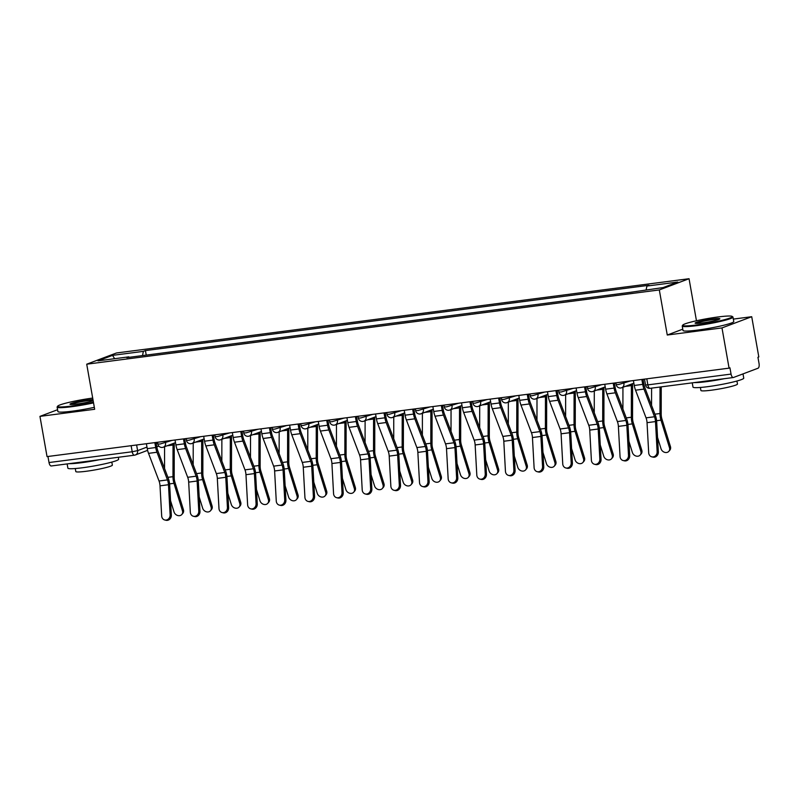 <?xml version="1.0" encoding="UTF-8"?>
<svg xmlns="http://www.w3.org/2000/svg" width="799" height="799" viewBox="0 0 799 799"><rect width="100%" height="100%" fill="white"/><g stroke="black" fill="none" stroke-linecap="round" stroke-linejoin="round"><path stroke-width="1.2" d="M696.458 320.759L689.048 278.721L116.454 352.978L86.721 364.194L659.315 289.937L667.265 335.021L721.986 327.92L729.078 368.149L47.041 456.599L39.95 416.369L94.672 409.278L86.721 364.194M721.986 327.92L751.719 316.714L733.342 319.091M751.719 316.714L758.81 356.943L757.941 357.263L759.05 363.535A4.125 1.818 82.6 0 1 758.031 368.229L733.502 377.478A4.125 1.818 82.6 0 1 733.312 377.528L650.126 388.314A4.125 1.818 -97.4 0 1 647.859 384.878L731.055 374.092A4.125 1.818 82.6 0 0 733.312 377.528M51.466 465.937A4.125 1.818 -97.4 0 1 51.276 465.977A4.125 1.818 -97.4 0 1 49.019 462.541L132.205 451.755L137.608 450.626L146.986 447.09M47.95 456.489L49.019 462.541M57.578 409.727L39.95 416.369M731.055 374.092L729.946 367.83L729.078 368.149M646.131 289.767L646.93 286.062L677.782 282.057L663.22 287.55L630.341 292.324L126.801 357.622L128.839 356.853L97.977 360.858L112.549 355.365L143.401 351.36L142.482 355.585M646.93 286.062L648.968 285.293L145.428 350.591L143.401 351.36M689.048 278.721L659.315 289.937M682.775 329.168L667.265 335.021M146.227 355.106L145.428 350.591M114.637 358.691L112.549 355.365M633.407 380.564L634.266 385.468A12.994 5.713 82.6 0 0 635.545 390.192L646.051 417.847A7.63 3.356 -97.4 0 1 647.04 422.671L648.688 452.763A4.744 4.195 -76.4 0 0 651.794 456.828A4.744 4.195 -76.4 0 0 657.138 451.665L658.346 451.964A4.744 4.195 103.6 0 1 653.003 457.118L651.794 456.828M643.025 379.315L643.844 383.939A10.307 4.534 82.6 0 0 644.853 387.695L655.36 415.36A10.307 4.534 -97.4 0 1 656.688 421.862L658.346 451.964M641.847 379.465L642.716 384.369A12.994 5.713 82.6 0 0 643.994 389.093L654.501 416.758A7.63 3.356 -97.4 0 1 655.48 421.572L657.138 451.665M670.441 446.561A4.744 3.965 40.9 0 1 669.802 450.217L668.843 451.325A4.744 3.965 -139.1 0 0 669.482 447.67L670.441 446.561L661.932 419.046A7.63 3.356 82.6 0 1 661.202 414.132L661.242 386.876M657.557 437.512L661.033 448.768A4.744 3.965 -139.1 0 0 664.538 452.294A4.744 3.965 -139.1 0 0 668.843 451.325M660.024 387.036L659.984 413.522A10.307 4.534 82.6 0 0 660.973 420.164L669.482 447.67M651.585 388.124L651.555 405.333M604.753 384.279L605.622 389.183A12.994 5.713 82.6 0 0 606.9 393.907L617.397 421.562A7.63 3.356 -97.4 0 1 618.386 426.386L620.044 456.479A4.744 4.195 -76.4 0 0 623.15 460.544A4.744 4.195 -76.4 0 0 628.493 455.38L629.702 455.68A4.744 4.195 103.6 0 1 624.359 460.833L623.15 460.544M614.381 383.031L615.19 387.655A10.307 4.534 82.6 0 0 616.209 391.41L626.716 419.076A10.307 4.534 -97.4 0 1 628.044 425.577L629.702 455.68M613.203 383.18L614.071 388.084A12.994 5.713 82.6 0 0 615.34 392.808L625.847 420.474A7.63 3.356 -97.4 0 1 626.835 425.288L628.493 455.38M576.109 387.994L576.968 392.898A12.994 5.713 82.6 0 0 578.246 397.622L588.753 425.278A7.63 3.356 -97.4 0 1 589.742 430.102L591.39 460.194A4.744 4.195 -76.4 0 0 594.506 464.259A4.744 4.195 -76.4 0 0 599.839 459.095L601.048 459.395A4.744 4.195 103.6 0 1 595.714 464.549L594.506 464.259M585.727 386.746L586.546 391.37A10.307 4.534 82.6 0 0 587.565 395.125L598.061 422.791A10.307 4.534 -97.4 0 1 599.4 429.293L601.048 459.395M584.558 386.896L585.417 391.8A12.994 5.713 82.6 0 0 586.696 396.524L597.203 424.189A7.63 3.356 -97.4 0 1 598.191 429.003L599.839 459.095M547.455 391.71L548.324 396.614A12.994 5.713 82.6 0 0 549.602 401.338L560.109 428.993A7.63 3.356 -97.4 0 1 561.088 433.817L562.746 463.909A4.744 4.195 -76.4 0 0 565.852 467.974A4.744 4.195 -76.4 0 0 571.195 462.811L572.404 463.11A4.744 4.195 103.6 0 1 567.06 468.264L565.852 467.974M557.083 390.461L557.902 395.086A10.307 4.534 82.6 0 0 558.91 398.841L569.417 426.506A10.307 4.534 -97.4 0 1 570.746 433.008L572.404 463.11M555.904 390.611L556.773 395.515A12.994 5.713 82.6 0 0 558.052 400.239L568.558 427.904A7.63 3.356 -97.4 0 1 569.537 432.718L571.195 462.811M641.797 450.276A4.744 3.965 40.9 0 1 641.158 453.932L640.189 455.04A4.744 3.965 -139.1 0 0 640.828 451.385L641.797 450.276L633.287 422.761A7.63 3.356 82.6 0 1 632.558 417.847L632.608 386.207A12.994 5.713 -97.4 0 0 632.498 383.68M628.903 441.228L632.379 452.484A4.744 3.965 -139.1 0 0 635.894 456.009A4.744 3.965 -139.1 0 0 640.189 455.04M631.34 384.119A10.307 4.534 -97.4 0 1 631.39 385.597L631.34 417.238A10.307 4.534 82.6 0 0 632.329 423.879L640.828 451.385M622.94 387.285L622.91 409.048M613.143 453.992A4.744 3.965 40.9 0 1 612.503 457.647L611.545 458.756A4.744 3.965 -139.1 0 0 612.184 455.1L613.143 453.992L604.643 426.476A7.63 3.356 82.6 0 1 603.914 421.562L603.954 389.922A12.994 5.713 -97.4 0 0 603.844 387.395M600.259 444.943L603.734 456.199A4.744 3.965 -139.1 0 0 607.25 459.725A4.744 3.965 -139.1 0 0 611.545 458.756M602.696 387.835A10.307 4.534 -97.4 0 1 602.736 389.313L602.696 420.953A10.307 4.534 82.6 0 0 603.674 427.595L612.184 455.1M594.296 391.001L594.256 412.763M584.498 457.707A4.744 3.965 40.9 0 1 583.859 461.363L582.9 462.471A4.744 3.965 -139.1 0 0 583.54 458.816L584.498 457.707L575.989 430.192A7.63 3.356 82.6 0 1 575.26 425.278L575.31 393.637A12.994 5.713 -97.4 0 0 575.2 391.111M571.615 448.658L575.09 459.914A4.744 3.965 -139.1 0 0 578.596 463.44A4.744 3.965 -139.1 0 0 582.9 462.471M574.042 391.55A10.307 4.534 -97.4 0 1 574.091 393.028L574.042 424.668A10.307 4.534 82.6 0 0 575.03 431.31L583.54 458.816M565.642 394.716L565.612 416.479M718.071 316.963A25.149 2.327 -10 0 0 682.795 325.083A25.149 2.327 -10 0 0 696.918 324.943A25.149 2.327 -10 0 0 721.887 320.359A25.149 2.327 -10 0 0 732.124 316.394A25.149 2.327 -10 0 0 718.071 316.963M732.124 316.394L732.833 316.883A25.768 2.387 170 0 1 732.983 317.083A25.768 2.387 170 0 1 696.768 325.642A25.768 2.387 170 0 1 682.226 326.032A25.768 2.387 170 0 1 682.296 325.792L682.795 325.083M712.788 318.961A12.574 1.169 170 0 1 719.849 318.881A12.574 1.169 170 0 1 702.211 322.946A12.574 1.169 170 0 1 695.18 323.235A12.574 1.169 170 0 1 700.304 321.248A12.574 1.169 170 0 1 712.788 318.961M719.15 319.32A11.955 1.109 -10 0 0 712.628 319.66A11.955 1.109 -10 0 0 695.989 323.405M743 373.902L743.749 378.137A25.768 2.387 170 0 1 707.534 386.696A25.768 2.387 170 0 1 692.993 387.086L692.244 382.851M724.363 378.686A25.768 2.387 170 0 1 706.646 381.642A25.768 2.387 170 0 1 694.241 382.591M736.928 381.023L737.467 384.039A18.557 1.718 170 0 1 711.39 390.202A18.557 1.718 170 0 1 700.913 390.481L700.383 387.465M732.983 317.083L733.772 321.528A25.768 2.387 170 0 1 697.557 330.097A25.768 2.387 170 0 1 683.005 330.476L682.226 326.032M92.694 398.072A25.149 2.327 -10 0 0 57.688 406.152A25.149 2.327 -10 0 0 71.81 406.012A25.149 2.327 -10 0 0 93.433 402.207M93.543 402.876A25.768 2.387 170 0 1 71.66 406.711A25.768 2.387 170 0 1 57.119 407.1A25.768 2.387 170 0 1 57.188 406.861L57.688 406.152M93.163 400.718A12.574 1.169 170 0 1 77.104 404.014A12.574 1.169 170 0 1 70.072 404.304A12.574 1.169 170 0 1 75.196 402.316A12.574 1.169 170 0 1 87.68 400.029A12.574 1.169 170 0 1 92.964 399.56M93.093 400.279A11.955 1.109 -10 0 0 87.52 400.728A11.955 1.109 -10 0 0 70.881 404.474M118.302 457.288L118.642 459.205A25.768 2.387 170 0 1 82.427 467.765A25.768 2.387 170 0 1 67.885 468.154L67.136 463.919M99.256 459.755A25.768 2.387 170 0 1 81.538 462.711A25.768 2.387 170 0 1 69.133 463.66M111.82 462.092L112.359 465.108A18.557 1.718 170 0 1 86.282 471.27A18.557 1.718 170 0 1 75.805 471.55L75.276 468.534M94.332 407.33A25.768 2.387 170 0 1 72.449 411.155A25.768 2.387 170 0 1 57.898 411.545L57.119 407.1M518.811 395.425L519.68 400.329A12.994 5.713 82.6 0 0 520.958 405.053L531.455 432.708A7.63 3.356 -97.4 0 1 532.444 437.532L534.102 467.625A4.744 4.195 -76.4 0 0 537.208 471.69A4.744 4.195 -76.4 0 0 542.551 466.526L543.759 466.826A4.744 4.195 103.6 0 1 538.416 471.979L537.208 471.69M528.439 394.177L529.248 398.801A10.307 4.534 82.6 0 0 530.266 402.556L540.773 430.222A10.307 4.534 -97.4 0 1 542.102 436.723L543.759 466.826M527.26 394.326L528.119 399.23A12.994 5.713 82.6 0 0 529.397 403.954L539.904 431.62A7.63 3.356 -97.4 0 1 540.893 436.434L542.551 466.526M490.167 399.14L491.025 404.044A12.994 5.713 82.6 0 0 492.304 408.768L502.811 436.424A7.63 3.356 -97.4 0 1 503.799 441.248L505.447 471.34A4.744 4.195 -76.4 0 0 508.563 475.405A4.744 4.195 -76.4 0 0 513.897 470.241L515.105 470.541A4.744 4.195 103.6 0 1 509.772 475.695L508.563 475.405M499.784 397.892L500.603 402.516A10.307 4.534 82.6 0 0 501.612 406.272L512.119 433.937A10.307 4.534 -97.4 0 1 513.457 440.439L515.105 470.541M498.616 398.042L499.475 402.946A12.994 5.713 82.6 0 0 500.753 407.67L511.26 435.335A7.63 3.356 -97.4 0 1 512.249 440.149L513.897 470.241M555.844 461.423A4.744 3.965 40.9 0 1 555.215 465.078L554.246 466.187A4.744 3.965 -139.1 0 0 554.886 462.531L555.844 461.423L547.345 433.907A7.63 3.356 82.6 0 1 546.616 428.993L546.666 397.353A12.994 5.713 -97.4 0 0 546.556 394.826M542.96 452.374L546.436 463.63A4.744 3.965 -139.1 0 0 549.952 467.155A4.744 3.965 -139.1 0 0 554.246 466.187M545.397 395.265A10.307 4.534 -97.4 0 1 545.447 396.743L545.397 428.384A10.307 4.534 82.6 0 0 546.386 435.026L554.886 462.531M536.998 398.431L536.968 420.194M527.2 465.138A4.744 3.965 40.9 0 1 526.561 468.793L525.602 469.902A4.744 3.965 -139.1 0 0 526.241 466.246L527.2 465.138L518.701 437.622A7.63 3.356 82.6 0 1 517.972 432.708L518.012 401.068A12.994 5.713 -97.4 0 0 517.902 398.541M514.316 456.089L517.792 467.345A4.744 3.965 -139.1 0 0 521.308 470.871A4.744 3.965 -139.1 0 0 525.602 469.902M516.753 398.981A10.307 4.534 -97.4 0 1 516.793 400.459L516.753 432.099A10.307 4.534 82.6 0 0 517.732 438.741L526.241 466.246M508.344 402.147L508.314 423.909M461.512 402.856L462.381 407.76A12.994 5.713 82.6 0 0 463.66 412.484L474.167 440.139A7.63 3.356 -97.4 0 1 475.145 444.963L476.803 475.055A4.744 4.195 -76.4 0 0 479.909 479.12A4.744 4.195 -76.4 0 0 485.253 473.957L486.461 474.256A4.744 4.195 103.6 0 1 481.118 479.41L479.909 479.12M471.14 401.607L471.959 406.232A10.307 4.534 82.6 0 0 472.968 409.987L483.475 437.652A10.307 4.534 -97.4 0 1 484.803 444.154L486.461 474.256M469.962 401.757L470.831 406.661A12.994 5.713 82.6 0 0 472.109 411.385L482.606 439.051A7.63 3.356 -97.4 0 1 483.595 443.864L485.253 473.957M432.868 406.571L433.737 411.475A12.994 5.713 82.6 0 0 435.016 416.199L445.512 443.854A7.63 3.356 -97.4 0 1 446.501 448.678L448.159 478.771A4.744 4.195 -76.4 0 0 451.265 482.836A4.744 4.195 -76.4 0 0 456.599 477.672L457.817 477.972A4.744 4.195 103.6 0 1 452.474 483.125L451.265 482.836M442.486 405.323L443.305 409.947A10.307 4.534 82.6 0 0 444.324 413.702L454.821 441.368A10.307 4.534 -97.4 0 1 456.159 447.869L457.817 477.972M441.318 405.473L442.177 410.376A12.994 5.713 82.6 0 0 443.455 415.1L453.962 442.766A7.63 3.356 -97.4 0 1 454.951 447.58L456.599 477.672M404.224 410.287L405.083 415.19A12.994 5.713 82.6 0 0 406.361 419.914L416.868 447.57A7.63 3.356 -97.4 0 1 417.857 452.394L419.505 482.486A4.744 4.195 -76.4 0 0 422.611 486.551A4.744 4.195 -76.4 0 0 427.954 481.388L429.163 481.687A4.744 4.195 103.6 0 1 423.83 486.841L422.611 486.551M413.842 409.038L414.661 413.662A10.307 4.534 82.6 0 0 415.67 417.418L426.177 445.083A10.307 4.534 -97.4 0 1 427.515 451.585L429.163 481.687M412.664 409.188L413.532 414.092A12.994 5.713 82.6 0 0 414.811 418.816L425.318 446.481A7.63 3.356 -97.4 0 1 426.296 451.295L427.954 481.388M375.57 414.002L376.439 418.906A12.994 5.713 82.6 0 0 377.717 423.63L388.224 451.285A7.63 3.356 -97.4 0 1 389.203 456.109L390.861 486.201A4.744 4.195 -76.4 0 0 393.967 490.266A4.744 4.195 -76.4 0 0 399.31 485.103L400.519 485.402A4.744 4.195 103.6 0 1 395.175 490.556L393.967 490.266M385.198 412.753L386.007 417.378A10.307 4.534 82.6 0 0 387.026 421.133L397.532 448.798A10.307 4.534 -97.4 0 1 398.861 455.3L400.519 485.402M384.019 412.903L384.888 417.807A12.994 5.713 82.6 0 0 386.167 422.531L396.664 450.197A7.63 3.356 -97.4 0 1 397.652 455.011L399.31 485.103M346.926 417.717L347.795 422.621A12.994 5.713 82.6 0 0 349.063 427.345L359.57 455.001A7.63 3.356 -97.4 0 1 360.559 459.825L362.217 489.917A4.744 4.195 -76.4 0 0 365.323 493.982A4.744 4.195 -76.4 0 0 370.656 488.818L371.865 489.118A4.744 4.195 103.6 0 1 366.531 494.271L365.323 493.982M356.544 416.469L357.363 421.093A10.307 4.534 82.6 0 0 358.381 424.848L368.878 452.514A10.307 4.534 -97.4 0 1 370.217 459.016L371.865 489.118M355.375 416.619L356.234 421.522A12.994 5.713 82.6 0 0 357.513 426.247L368.019 453.912A7.63 3.356 -97.4 0 1 369.008 458.726L370.656 488.818M318.282 421.433L319.141 426.336A12.994 5.713 82.6 0 0 320.419 431.061L330.926 458.716A7.63 3.356 -97.4 0 1 331.915 463.54L333.563 493.632A4.744 4.195 -76.4 0 0 336.669 497.697A4.744 4.195 -76.4 0 0 342.012 492.534L343.22 492.833A4.744 4.195 103.6 0 1 337.887 497.987L336.669 497.697M327.9 420.184L328.719 424.808A10.307 4.534 82.6 0 0 329.727 428.564L340.234 456.229A10.307 4.534 -97.4 0 1 341.563 462.731L343.22 492.833M326.721 420.334L327.59 425.238A12.994 5.713 82.6 0 0 328.868 429.962L339.375 457.627A7.63 3.356 -97.4 0 1 340.354 462.441L342.012 492.534M289.628 425.148L290.496 430.052A12.994 5.713 82.6 0 0 291.775 434.776L302.272 462.431A7.63 3.356 -97.4 0 1 303.26 467.255L304.918 497.348A4.744 4.195 -76.4 0 0 308.024 501.412A4.744 4.195 -76.4 0 0 313.368 496.249L314.576 496.549A4.744 4.195 103.6 0 1 309.233 501.702L308.024 501.412M299.255 423.899L300.064 428.524A10.307 4.534 82.6 0 0 301.083 432.279L311.59 459.944A10.307 4.534 -97.4 0 1 312.918 466.446L314.576 496.549M298.077 424.049L298.946 428.953A12.994 5.713 82.6 0 0 300.224 433.677L310.721 461.343A7.63 3.356 -97.4 0 1 311.71 466.157L313.368 496.249M260.983 428.853L261.842 433.767A12.994 5.713 82.6 0 0 263.121 438.491L273.628 466.147A7.63 3.356 -97.4 0 1 274.616 470.971L276.264 501.063A4.744 4.195 -76.4 0 0 279.38 505.128A4.744 4.195 -76.4 0 0 284.714 499.964L285.922 500.264A4.744 4.195 103.6 0 1 280.589 505.417L279.38 505.128M270.601 427.615L271.42 432.239A10.307 4.534 82.6 0 0 272.439 435.994L282.936 463.65A10.307 4.534 -97.4 0 1 284.274 470.162L285.922 500.264M269.433 427.765L270.292 432.668A12.994 5.713 82.6 0 0 271.57 437.393L282.077 465.058A7.63 3.356 -97.4 0 1 283.066 469.872L284.714 499.964M498.556 468.853A4.744 3.965 40.9 0 1 497.917 472.509L496.958 473.617A4.744 3.965 -139.1 0 0 497.587 469.962L498.556 468.853L490.047 441.338A7.63 3.356 82.6 0 1 489.318 436.424L489.368 404.783A12.994 5.713 -97.4 0 0 489.258 402.257M485.662 459.805L489.148 471.06A4.744 3.965 -139.1 0 0 492.653 474.586A4.744 3.965 -139.1 0 0 496.958 473.617M488.099 402.696A10.307 4.534 -97.4 0 1 488.149 404.174L488.099 435.815A10.307 4.534 82.6 0 0 489.088 442.456L497.587 469.962M479.7 405.862L479.67 427.625M469.902 472.569A4.744 3.965 40.9 0 1 469.273 476.214L468.304 477.333A4.744 3.965 -139.1 0 0 468.943 473.677L469.902 472.569L461.403 445.053A7.63 3.356 82.6 0 1 460.673 440.139L460.723 408.499A12.994 5.713 -97.4 0 0 460.604 405.972M457.018 463.52L460.494 474.776A4.744 3.965 -139.1 0 0 464.009 478.301A4.744 3.965 -139.1 0 0 468.304 477.333M459.455 406.411A10.307 4.534 -97.4 0 1 459.505 407.889L459.455 439.53A10.307 4.534 82.6 0 0 460.444 446.172L468.943 473.677M451.055 409.577L451.026 431.34M441.258 476.284A4.744 3.965 40.9 0 1 440.619 479.929L439.66 481.048A4.744 3.965 -139.1 0 0 440.299 477.393L441.258 476.284L432.758 448.768A7.63 3.356 82.6 0 1 432.029 443.854L432.069 412.214A12.994 5.713 -97.4 0 0 431.959 409.687M428.374 467.235L431.85 478.491A4.744 3.965 -139.1 0 0 435.365 482.017A4.744 3.965 -139.1 0 0 439.66 481.048M430.801 410.127A10.307 4.534 -97.4 0 1 430.851 411.605L430.811 443.245A10.307 4.534 82.6 0 0 431.79 449.887L440.299 477.393M422.401 413.293L422.371 435.056M412.614 479.999A4.744 3.965 40.9 0 1 411.974 483.645L411.006 484.763A4.744 3.965 -139.1 0 0 411.645 481.108L412.614 479.999L404.104 452.484A7.63 3.356 82.6 0 1 403.375 447.57L403.425 415.929A12.994 5.713 -97.4 0 0 403.315 413.403M399.72 470.951L403.205 482.206A4.744 3.965 -139.1 0 0 406.711 485.732A4.744 3.965 -139.1 0 0 411.006 484.763M402.157 413.842A10.307 4.534 -97.4 0 1 402.207 415.32L402.157 446.961A10.307 4.534 82.6 0 0 403.145 453.602L411.645 481.108M393.757 417.008L393.727 438.771M383.959 483.715A4.744 3.965 40.9 0 1 383.32 487.36L382.361 488.479A4.744 3.965 -139.1 0 0 383.001 484.823L383.959 483.715L375.46 456.199A7.63 3.356 82.6 0 1 374.731 451.285L374.781 419.645A12.994 5.713 -97.4 0 0 374.661 417.118M371.076 474.666L374.551 485.922A4.744 3.965 -139.1 0 0 378.067 489.447A4.744 3.965 -139.1 0 0 382.361 488.479M373.513 417.557A10.307 4.534 -97.4 0 1 373.562 419.036L373.513 450.676A10.307 4.534 82.6 0 0 374.501 457.318L383.001 484.823M365.113 420.723L365.073 442.486M355.315 487.43A4.744 3.965 40.9 0 1 354.676 491.075L353.717 492.194A4.744 3.965 -139.1 0 0 354.357 488.539L355.315 487.43L346.816 459.914A7.63 3.356 82.6 0 1 346.077 455.001L346.127 423.36A12.994 5.713 -97.4 0 0 346.017 420.833M342.431 478.381L345.907 489.637A4.744 3.965 -139.1 0 0 349.423 493.163A4.744 3.965 -139.1 0 0 353.717 492.194M344.858 421.273A10.307 4.534 -97.4 0 1 344.908 422.741L344.858 454.391A10.307 4.534 82.6 0 0 345.847 461.033L354.357 488.539M336.459 424.439L336.429 446.202M326.671 491.145A4.744 3.965 40.9 0 1 326.032 494.791L325.063 495.909A4.744 3.965 -139.1 0 0 325.702 492.254L326.671 491.145L318.162 463.63A7.63 3.356 82.6 0 1 317.433 458.716L317.483 427.075A12.994 5.713 -97.4 0 0 317.373 424.549M313.777 482.097L317.253 493.353A4.744 3.965 -139.1 0 0 320.769 496.878A4.744 3.965 -139.1 0 0 325.063 495.909M316.214 424.988A10.307 4.534 -97.4 0 1 316.264 426.456L316.214 458.107A10.307 4.534 82.6 0 0 317.203 464.748L325.702 492.254M307.815 428.154L307.785 449.917M298.017 494.861A4.744 3.965 40.9 0 1 297.378 498.506L296.419 499.625A4.744 3.965 -139.1 0 0 297.058 495.969L298.017 494.861L289.518 467.345A7.63 3.356 82.6 0 1 288.789 462.431L288.829 430.791A12.994 5.713 -97.4 0 0 288.719 428.264M285.133 485.812L288.609 497.068A4.744 3.965 -139.1 0 0 292.124 500.593A4.744 3.965 -139.1 0 0 296.419 499.625M287.57 428.703A10.307 4.534 -97.4 0 1 287.61 430.172L287.57 461.822A10.307 4.534 82.6 0 0 288.549 468.464L297.058 495.969M279.171 431.869L279.131 453.632M232.329 432.569L233.198 437.482A12.994 5.713 82.6 0 0 234.477 442.207L244.983 469.862A7.63 3.356 -97.4 0 1 245.962 474.686L247.62 504.778A4.744 4.195 -76.4 0 0 250.726 508.843A4.744 4.195 -76.4 0 0 256.07 503.68L257.278 503.979A4.744 4.195 103.6 0 1 251.935 509.133L250.726 508.843M241.957 431.33L242.776 435.954A10.307 4.534 82.6 0 0 243.785 439.71L254.292 467.365A10.307 4.534 -97.4 0 1 255.62 473.877L257.278 503.979M240.779 431.48L241.648 436.384A12.994 5.713 82.6 0 0 242.926 441.108L253.433 468.773A7.63 3.356 -97.4 0 1 254.412 473.587L256.07 503.68M269.373 498.576A4.744 3.965 40.9 0 1 268.734 502.221L267.775 503.34A4.744 3.965 -139.1 0 0 268.414 499.685L269.373 498.576L260.864 471.06A7.63 3.356 82.6 0 1 260.134 466.147L260.184 434.506A12.994 5.713 -97.4 0 0 260.075 431.979M256.489 489.527L259.965 500.783A4.744 3.965 -139.1 0 0 263.47 504.309A4.744 3.965 -139.1 0 0 267.775 503.34M258.916 432.419A10.307 4.534 -97.4 0 1 258.966 433.887L258.916 465.537A10.307 4.534 82.6 0 0 259.905 472.179L268.414 499.685M250.516 435.585L250.487 457.348M203.685 436.284L204.554 441.198A12.994 5.713 82.6 0 0 205.832 445.922L216.329 473.577A7.63 3.356 -97.4 0 1 217.318 478.401L218.976 508.494A4.744 4.195 -76.4 0 0 222.082 512.559A4.744 4.195 -76.4 0 0 227.425 507.395L228.634 507.695A4.744 4.195 103.6 0 1 223.291 512.848L222.082 512.559M213.313 435.046L214.122 439.67A10.307 4.534 82.6 0 0 215.141 443.425L225.648 471.08A10.307 4.534 -97.4 0 1 226.976 477.592L228.634 507.695M212.135 435.195L213.003 440.099A12.994 5.713 82.6 0 0 214.272 444.823L224.779 472.489A7.63 3.356 -97.4 0 1 225.767 477.303L227.425 507.395M240.719 502.291A4.744 3.965 40.9 0 1 240.09 505.937L239.121 507.055A4.744 3.965 -139.1 0 0 239.76 503.4L240.719 502.291L232.219 474.776A7.63 3.356 82.6 0 1 231.49 469.862L231.54 438.222A12.994 5.713 -97.4 0 0 231.43 435.695M227.835 493.243L231.31 504.499A4.744 3.965 -139.1 0 0 234.826 508.024A4.744 3.965 -139.1 0 0 239.121 507.055M230.272 436.134A10.307 4.534 -97.4 0 1 230.322 437.602L230.272 469.253A10.307 4.534 82.6 0 0 231.261 475.894L239.76 503.4M221.872 439.3L221.842 461.063M175.041 439.999L175.9 444.913A12.994 5.713 82.6 0 0 177.178 449.637L187.685 477.293A7.63 3.356 -97.4 0 1 188.674 482.117L190.322 512.209A4.744 4.195 -76.4 0 0 193.438 516.274A4.744 4.195 -76.4 0 0 198.771 511.11L199.98 511.41A4.744 4.195 103.6 0 1 194.646 516.563L193.438 516.274M184.659 438.761L185.478 443.385A10.307 4.534 82.6 0 0 186.497 447.14L196.993 474.796A10.307 4.534 -97.4 0 1 198.332 481.308L199.98 511.41M183.49 438.911L184.349 443.815A12.994 5.713 82.6 0 0 185.628 448.539L196.135 476.204A7.63 3.356 -97.4 0 1 197.123 481.018L198.771 511.11M212.075 506.007A4.744 3.965 40.9 0 1 211.435 509.652L210.477 510.771A4.744 3.965 -139.1 0 0 211.116 507.115L212.075 506.007L203.575 478.491A7.63 3.356 82.6 0 1 202.846 473.577L202.886 441.937A12.994 5.713 -97.4 0 0 202.776 439.41M199.191 496.958L202.666 508.214A4.744 3.965 -139.1 0 0 206.182 511.74A4.744 3.965 -139.1 0 0 210.477 510.771M201.628 439.849A10.307 4.534 -97.4 0 1 201.668 441.318L201.628 472.968A10.307 4.534 82.6 0 0 202.606 479.61L211.116 507.115M193.218 443.016L193.188 464.778M146.387 443.715L147.256 448.629A12.994 5.713 82.6 0 0 148.534 453.353L159.041 481.008A7.63 3.356 -97.4 0 1 160.02 485.832L161.678 515.924A4.744 4.195 -76.4 0 0 164.784 519.989A4.744 4.195 -76.4 0 0 170.127 514.826L171.336 515.125A4.744 4.195 103.6 0 1 165.992 520.279L164.784 519.989M156.015 442.476L156.834 447.1A10.307 4.534 82.6 0 0 157.842 450.856L168.349 478.511A10.307 4.534 -97.4 0 1 169.678 485.023L171.336 515.125M154.836 442.626L155.705 447.53A12.994 5.713 82.6 0 0 156.984 452.254L167.48 479.919A7.63 3.356 -97.4 0 1 168.469 484.733L170.127 514.826M183.43 509.722A4.744 3.965 40.9 0 1 182.791 513.367L181.832 514.486A4.744 3.965 -139.1 0 0 182.462 510.831L183.43 509.722L174.921 482.206A7.63 3.356 82.6 0 1 174.192 477.293L174.242 445.652A12.994 5.713 -97.4 0 0 174.132 443.125M170.537 500.673L174.022 511.929A4.744 3.965 -139.1 0 0 177.528 515.455A4.744 3.965 -139.1 0 0 181.832 514.486M172.974 443.565A10.307 4.534 -97.4 0 1 173.023 445.033L172.974 476.683A10.307 4.534 82.6 0 0 173.962 483.315L182.462 510.831M164.574 446.731L164.544 468.494M157.503 442.276L157.812 444.054L160.14 443.994L172.135 440.379M165.263 441.268L165.543 442.866A4.125 3.685 69.3 0 1 162.587 447.39M186.147 438.561L186.457 440.339L188.784 440.279L200.789 436.663M193.907 437.552L194.197 439.15A4.125 3.685 69.3 0 1 191.231 443.675M213.373 435.415L214.801 434.876L215.111 436.624L217.438 436.564L229.433 432.948M222.561 433.837L222.841 435.435A4.125 3.685 69.3 0 1 219.885 439.959M243.445 431.13L243.755 432.908L246.082 432.848L258.087 429.233M251.206 430.122L251.485 431.72A4.125 3.685 69.3 0 1 248.529 436.244M272.089 427.415L272.399 429.193L274.726 429.133L286.731 425.517M279.86 426.406L280.139 428.004A4.125 3.685 69.3 0 1 277.173 432.529M299.315 424.269L300.744 423.73L301.053 425.487L303.38 425.418L315.375 421.802M308.504 422.691L308.784 424.289A4.125 3.685 69.3 0 1 305.827 428.813M329.388 419.984L329.697 421.772L332.024 421.702L344.029 418.087M337.148 418.976L337.428 420.574A4.125 3.685 69.3 0 1 334.471 425.098M356.614 416.838L358.042 416.299L358.342 418.057L360.669 417.987L372.674 414.371M365.802 415.26L366.082 416.858A4.125 3.685 69.3 0 1 363.116 421.383M386.676 412.554L386.996 414.341L389.323 414.272L401.318 410.656M394.446 411.545L394.726 413.143A4.125 3.685 69.3 0 1 391.77 417.667M415.33 408.838L415.64 410.626L417.967 410.556L429.972 406.941M423.09 407.83L423.38 409.428A4.125 3.685 69.3 0 1 420.414 413.952M442.556 405.692L443.984 405.153L444.294 406.911L446.621 406.841L458.616 403.225M451.745 404.114L452.024 405.712A4.125 3.685 69.3 0 1 449.068 410.237M472.618 401.408L472.938 403.195L475.265 403.125L487.26 399.51M480.389 400.409L480.668 401.997A4.125 3.685 69.3 0 1 477.712 406.521M499.854 398.262L501.273 397.722L501.582 399.48L503.909 399.41L515.914 395.795M509.033 396.694L509.323 398.282A4.125 3.685 69.3 0 1 506.356 402.806M529.917 393.977L530.236 395.765L532.563 395.695L544.558 392.079M537.687 392.978L537.967 394.566A4.125 3.685 69.3 0 1 535.01 399.091M558.571 390.262L558.881 392.049L561.208 391.979L573.203 388.364M566.331 389.263L566.611 390.851A4.125 3.685 69.3 0 1 563.655 395.375M585.797 387.116L587.215 386.576L587.525 388.334L589.852 388.264L601.857 384.649M594.985 385.547L595.265 387.135A4.125 3.685 69.3 0 1 592.299 391.66M615.859 382.831L616.179 384.619L618.506 384.549L630.501 380.933M623.629 381.832L623.909 383.42A4.125 3.685 69.3 0 1 620.953 387.944M136.619 444.983L137.608 450.626A4.125 3.685 -110.7 0 1 134.651 455.14A4.125 1.818 -97.4 0 1 134.472 455.19A4.125 1.818 -97.4 0 1 132.205 451.755L131.136 445.702M156.214 443.605L157.643 443.075M643.095 379.685L644.513 379.145L645.532 384.938L647.859 384.878L646.8 378.826M650.306 388.274A4.125 1.818 -97.4 0 1 650.126 388.314A4.125 4.125 0 0 1 645.532 384.938M642.716 384.369L634.266 385.468M654.501 416.758L646.051 417.847M643.994 389.093L635.545 390.192M655.48 421.572L647.04 422.671M656.598 420.723L660.973 420.164M654.91 414.182L659.984 413.522M614.071 388.084L605.622 389.183M625.847 420.474L617.397 421.562M615.34 392.808L606.9 393.907M626.835 425.288L618.386 426.386M585.417 391.8L576.968 392.898M597.203 424.189L588.753 425.278M586.696 396.524L578.246 397.622M598.191 429.003L589.742 430.102M556.773 395.515L548.324 396.614M568.558 427.904L560.109 428.993M558.052 400.239L549.602 401.338M569.537 432.718L561.088 433.817M627.954 424.439L632.329 423.879M626.266 417.897L631.34 417.238M625.357 386.376L631.39 385.597M599.31 428.154L603.674 427.595M597.612 421.612L602.696 420.953M596.703 390.092L602.736 389.313M570.656 431.869L575.03 431.31M568.968 425.328L574.042 424.668M568.059 393.807L574.091 393.028M528.119 399.23L519.68 400.329M539.904 431.62L531.455 432.708M529.397 403.954L520.958 405.053M540.893 436.434L532.444 437.532M499.475 402.946L491.025 404.044M511.26 435.335L502.811 436.424M500.753 407.67L492.304 408.768M512.249 440.149L503.799 441.248M542.012 435.585L546.386 435.026M540.324 429.043L545.397 428.384M539.415 397.522L545.447 396.743M513.367 439.3L517.732 438.741M511.67 432.758L516.753 432.099M510.761 401.238L516.793 400.459M470.831 406.661L462.381 407.76M482.606 439.051L474.167 440.139M472.109 411.385L463.66 412.484M483.595 443.864L475.145 444.963M442.177 410.376L433.737 411.475M453.962 442.766L445.512 443.854M443.455 415.1L435.016 416.199M454.951 447.58L446.501 448.678M413.532 414.092L405.083 415.19M425.318 446.481L416.868 447.57M414.811 418.816L406.361 419.914M426.296 451.295L417.857 452.394M384.888 417.807L376.439 418.906M396.664 450.197L388.224 451.285M386.167 422.531L377.717 423.63M397.652 455.011L389.203 456.109M356.234 421.522L347.795 422.621M368.019 453.912L359.57 455.001M357.513 426.247L349.063 427.345M369.008 458.726L360.559 459.825M327.59 425.238L319.141 426.336M339.375 457.627L330.926 458.716M328.868 429.962L320.419 431.061M340.354 462.441L331.915 463.54M298.946 428.953L290.496 430.052M310.721 461.343L302.272 462.431M300.224 433.677L291.775 434.776M311.71 466.157L303.26 467.255M270.292 432.668L261.842 433.767M282.077 465.058L273.628 466.147M271.57 437.393L263.121 438.491M283.066 469.872L274.616 470.971M484.713 443.016L489.088 442.456M483.025 436.474L488.099 435.815M482.117 404.953L488.149 404.174M456.069 446.731L460.444 446.172M454.381 440.189L459.455 439.53M453.472 408.669L459.505 407.889M427.415 450.446L431.79 449.887M425.727 443.904L430.811 443.245M424.818 412.384L430.851 411.605M398.771 454.162L403.145 453.602M397.083 447.62L402.157 446.961M396.174 416.099L402.207 415.32M370.127 457.877L374.501 457.318M368.439 451.335L373.513 450.676M367.52 419.815L373.562 419.036M341.473 461.592L345.847 461.033M339.785 455.05L344.858 454.391M338.876 423.53L344.908 422.741M312.828 465.308L317.203 464.748M311.141 458.766L316.214 458.107M310.232 427.245L316.264 426.456M284.184 469.023L288.549 468.464M282.496 462.481L287.57 461.822M281.578 430.961L287.61 430.172M241.648 436.384L233.198 437.482M253.433 468.773L244.983 469.862M242.926 441.108L234.477 442.207M254.412 473.587L245.962 474.686M255.53 472.738L259.905 472.179M253.842 466.197L258.916 465.537M252.933 434.676L258.966 433.887M213.003 440.099L204.554 441.198M224.779 472.489L216.329 473.577M214.272 444.823L205.832 445.922M225.767 477.303L217.318 478.401M226.886 476.454L231.261 475.894M225.198 469.912L230.272 469.253M224.289 438.391L230.322 437.602M184.349 443.815L175.9 444.913M196.135 476.204L187.685 477.293M185.628 448.539L177.178 449.637M197.123 481.018L188.674 482.117M198.242 480.169L202.606 479.61M196.544 473.627L201.628 472.968M195.635 442.107L201.668 441.318M155.705 447.53L147.256 448.629M167.48 479.919L159.041 481.008M156.984 452.254L148.534 453.353M168.469 484.733L160.02 485.832M169.588 483.884L173.962 483.315M167.9 477.333L172.974 476.683M166.991 445.822L173.023 445.033M616.179 384.619A4.125 4.125 0 0 0 621.692 387.755L633.867 383.17M587.525 388.334A4.125 4.125 0 0 0 593.048 391.47L605.213 386.886M614.441 383.4L615.869 382.861M558.881 392.049A4.125 4.125 0 0 0 564.394 395.185L576.568 390.601M530.236 395.765A4.125 4.125 0 0 0 535.749 398.901L547.914 394.316M557.153 390.831L558.571 390.292M501.582 399.48A4.125 4.125 0 0 0 507.105 402.616L519.27 398.032M528.499 394.546L529.927 394.007M472.938 403.195A4.125 4.125 0 0 0 478.451 406.331L490.626 401.747M444.294 406.911A4.125 4.125 0 0 0 449.807 410.047L461.972 405.463M471.2 401.977L472.628 401.438M415.64 410.626A4.125 4.125 0 0 0 421.153 413.762L433.328 409.178M386.996 414.341A4.125 4.125 0 0 0 392.509 417.478L404.684 412.893M413.912 409.408L415.33 408.868M358.342 418.057A4.125 4.125 0 0 0 363.865 421.193L376.029 416.609M385.258 413.123L386.686 412.584M329.697 421.772A4.125 4.125 0 0 0 335.21 424.908L347.385 420.324M301.053 425.487A4.125 4.125 0 0 0 306.566 428.624L318.741 424.039M327.97 420.554L329.388 420.014M272.399 429.193A4.125 4.125 0 0 0 277.922 432.339L290.087 427.755M243.755 432.908A4.125 4.125 0 0 0 249.268 436.054L261.443 431.47M270.671 427.984L272.099 427.445M215.111 436.624A4.125 4.125 0 0 0 220.624 439.77L232.799 435.185M242.027 431.7L243.445 431.16M186.457 440.339A4.125 4.125 0 0 0 191.98 443.485L204.145 438.901M157.812 444.054A4.125 4.125 0 0 0 163.326 447.2L175.5 442.616M184.729 439.13L186.147 438.591M158.831 446.122L156.794 446.891M147.615 450.346L135.391 454.961A4.125 4.125 0 0 1 134.472 455.19L51.276 465.977"/></g></svg>
